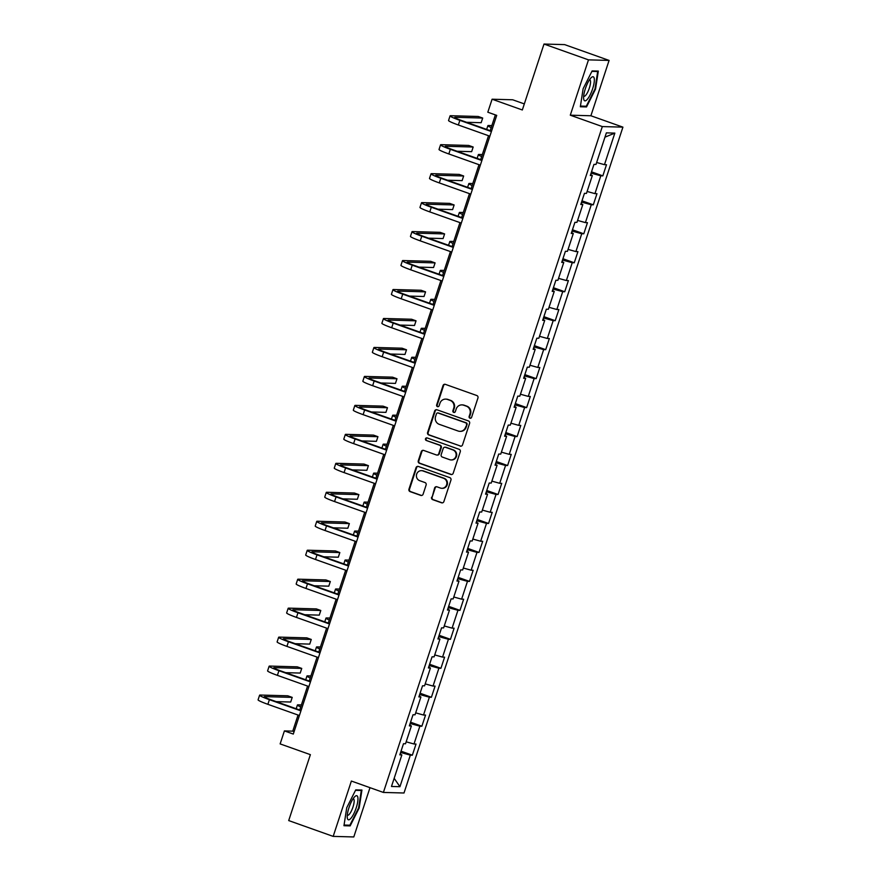 <?xml version="1.0" encoding="UTF-8"?>
<svg xmlns="http://www.w3.org/2000/svg" width="881" height="881" viewBox="0 0 881 881"><rect width="100%" height="100%" fill="white"/><g stroke="black" fill="none" stroke-linecap="round" stroke-linejoin="round"><path stroke-width="1.32" d="M469.936 418.178A1.344 1.288 -88.4 0 0 471.588 417.341L477.954 397.97A1.927 1.85 -88.4 0 0 476.808 395.525L445.368 384.358A1.927 1.85 -88.4 0 0 443.022 385.559L436.657 404.919A1.344 1.288 -88.4 0 0 437.846 406.703A1.344 1.288 -88.4 0 0 439.101 405.789L439.927 403.289A6.156 5.903 -88.4 0 1 447.427 399.434L450.048 400.37A6.156 5.903 -88.4 0 1 453.726 408.189L452.9 410.7A1.344 1.288 -88.4 0 0 454.078 412.473A1.344 1.288 -88.4 0 0 455.345 411.57L456.171 409.059A6.156 5.903 -88.4 0 1 463.67 405.216L466.291 406.141A6.156 5.903 -88.4 0 1 469.958 413.96L469.144 416.471A1.344 1.288 -88.4 0 0 469.936 418.178M461.919 404.886L462.481 404.897A6.156 5.903 -88.4 0 1 464.232 405.227L466.853 406.163A6.156 5.903 -88.4 0 1 470.52 413.982L469.694 416.482A1.344 1.288 -88.4 0 0 470.608 418.222M445.103 384.281A1.927 1.85 -88.4 0 0 443.584 385.57L437.218 404.941A1.344 1.288 -88.4 0 0 438.121 406.681M445.687 399.115L446.238 399.126A6.156 5.903 -88.4 0 1 447.989 399.456L450.609 400.381A6.156 5.903 -88.4 0 1 454.277 408.2L453.451 410.711A1.344 1.288 -88.4 0 0 454.365 412.451M431.569 497.214A1.927 1.85 -88.4 0 0 432.714 499.659L441.535 502.787A1.927 1.85 -88.4 0 0 443.881 501.586L450.951 480.079A1.927 1.85 -88.4 0 0 449.806 477.634L418.376 466.467A1.927 1.85 -88.4 0 0 416.03 467.668L408.96 489.175A1.927 1.85 -88.4 0 0 410.106 491.62L420.755 495.397A1.927 1.85 -88.4 0 0 423.1 494.197L426.129 485.002A1.927 1.85 -88.4 0 0 424.983 482.557L419.697 480.674A5.154 4.934 -88.4 0 1 421.448 470.652A5.154 4.934 -88.4 0 1 422.902 470.928L443.595 478.284A5.154 4.934 -88.4 0 1 441.855 488.305A5.154 4.934 -88.4 0 1 440.39 488.03L436.943 486.808A1.927 1.85 -88.4 0 0 434.597 488.008L432.13 497.225A1.927 1.85 -88.4 0 0 433.276 499.67L442.097 502.809A1.927 1.85 -88.4 0 0 442.361 502.875M588.486 59.864L570.293 115.191L590.898 115.763L609.09 60.426L588.486 59.864L544.006 44.05L522.334 109.971L492.094 99.212L487.821 112.217L496.719 115.378L293.296 734.071L284.409 730.911L280.136 743.905L310.376 754.654L288.704 820.574L333.183 836.388L353.788 836.95L369.987 787.669M570.293 115.191L602.318 126.578L383.4 792.437L351.376 781.051L333.183 836.388M460.179 446.105A1.927 1.85 -88.4 0 0 462.525 444.905L469.595 423.398A1.927 1.85 -88.4 0 0 468.439 420.953L437.009 409.786A1.927 1.85 -88.4 0 0 434.663 410.987L427.593 432.494A1.927 1.85 -88.4 0 0 428.739 434.928L460.73 446.116A1.927 1.85 -88.4 0 0 460.994 446.193M460.267 451.744L453.197 473.251A1.927 1.85 -88.4 0 1 450.852 474.452L419.422 463.274A1.927 1.85 -88.4 0 1 418.277 460.829L421.305 451.623A1.927 1.85 -88.4 0 1 423.651 450.422L436.392 454.959A1.927 1.85 -88.4 0 0 438.738 453.759L440.753 447.647A1.927 1.85 -88.4 0 0 439.597 445.202L426.327 440.489A1.344 1.288 -88.4 0 1 426.789 437.868A1.344 1.288 -88.4 0 1 427.164 437.934L459.122 449.299A1.927 1.85 -88.4 0 1 460.267 451.744M544.006 44.05L564.622 44.612L609.09 60.426M602.318 126.578L622.922 127.139L404.005 792.999L383.4 792.437M401.042 751.174L412.352 755.193L416.019 744.06L413.993 743.993L419.852 726.175L421.878 726.23L425.545 715.086L423.508 715.031L429.377 697.201L431.404 697.267L435.071 686.123L433.034 686.068L438.892 668.238L440.929 668.294L444.597 657.16L442.559 657.094L448.418 639.276L450.455 639.331L454.111 628.186L452.085 628.131L457.944 610.302L459.981 610.368L463.637 599.223L461.611 599.168L467.47 581.339L469.496 581.394L473.163 570.26L471.126 570.194L476.995 552.376L479.022 552.431L482.689 541.286L480.652 541.231L486.51 523.402L488.548 523.468L492.215 512.324L490.177 512.268L496.036 494.439L498.073 494.494L501.73 483.361L499.703 483.306L505.562 465.476L507.599 465.531L511.255 454.387L509.229 454.332L515.088 436.513L517.114 436.569L520.781 425.424L518.744 425.369L524.613 407.54L526.64 407.595L530.307 396.461L528.27 396.406L534.128 378.577L536.166 378.632L539.833 367.487L537.795 367.432L543.654 349.614L545.691 349.669L549.348 338.524L547.321 338.469L553.18 320.64L555.217 320.695L558.873 309.561L556.847 309.506L562.706 291.677L564.732 291.732L568.399 280.587L566.362 280.532L572.232 262.714L574.258 262.769L577.925 251.625L575.888 251.57L581.746 233.74L583.784 233.795L587.451 222.662L585.413 222.607L591.272 204.777L593.309 204.833L596.966 193.688L594.939 193.633L600.798 175.815L602.835 175.87L606.491 164.725L604.465 164.67L614.839 133.108L606.37 132.866L595.997 164.439L593.959 164.384L590.303 175.517L592.329 175.572L590.578 174.691M412.352 755.193L410.326 755.138L399.941 786.7L391.483 786.469L401.857 754.907L399.831 754.852L403.487 743.707L405.524 743.762L411.383 725.944L409.346 725.889L413.013 714.744L415.05 714.799L420.909 696.97L418.871 696.915L422.539 685.781L424.565 685.836L430.435 668.007L428.397 667.952L432.064 656.808L434.091 656.863L439.949 639.044L437.923 638.989L441.579 627.845L443.617 627.9L449.475 610.07L447.449 610.015L451.105 598.882L453.142 598.937L459.001 581.108L456.964 581.053L460.631 569.908L462.668 569.963L468.527 552.145L466.49 552.09L470.157 540.945L472.183 541L478.053 523.171L476.015 523.116L479.682 511.982L481.709 512.037L487.567 494.208L485.541 494.153L489.208 483.008L491.235 483.063L497.093 465.245L495.067 465.19L498.723 454.045L500.76 454.1L506.619 436.271L504.593 436.216L508.249 425.083L510.286 425.138L516.145 407.308L514.108 407.253L517.775 396.109L519.812 396.164L525.671 378.345L523.633 378.29L527.301 367.146L529.327 367.201L535.196 349.372L533.159 349.317L536.826 338.183L538.853 338.238L544.711 320.409L542.685 320.354L546.341 309.209L548.378 309.264L554.237 291.446L552.211 291.391L555.867 280.246L557.904 280.301L563.763 262.472L561.726 262.417L565.393 251.283L567.43 251.338L573.289 233.509L571.251 233.454L574.919 222.309L576.945 222.364L582.815 204.546L580.777 204.491L584.444 193.346L586.471 193.402L592.329 175.572M409.962 725.228L410.15 723.455M406.163 741.824L413.993 743.993M410.502 723.587L419.852 726.175M411.383 725.944L409.621 725.052M419.488 696.254L419.675 694.492M415.689 712.861L423.508 715.031M420.028 694.613L429.377 697.201M420.909 696.97L419.147 696.089M429.014 667.291L429.201 665.518M425.204 683.898L433.034 686.068M429.554 665.651L438.892 668.238M430.435 668.007L428.673 667.115M438.54 638.329L438.716 636.556M434.729 654.924L442.559 657.094M439.079 636.688L448.418 639.276M439.949 639.044L438.198 638.152M448.055 609.355L448.242 607.593M444.255 625.962L452.085 628.131M448.594 607.714L457.944 610.302M449.475 610.07L447.724 609.189M457.58 580.392L457.768 578.619M453.781 596.999L461.611 599.168M458.12 578.751L467.47 581.339M459.001 581.108L457.239 580.216M467.106 551.429L467.293 549.656M463.307 568.025L471.126 570.194M467.646 549.788L476.995 552.376M468.527 552.145L466.765 551.253M476.632 522.455L476.819 520.693M472.822 539.062L480.652 541.231M477.172 520.814L486.51 523.402M478.053 523.171L476.291 522.29M486.158 493.492L486.334 491.719M482.348 510.099L490.177 512.268M486.697 491.851L496.036 494.439M487.567 494.208L485.816 493.316M495.673 464.529L495.86 462.756M491.873 481.125L499.703 483.306M496.223 462.888L505.562 465.476M497.093 465.245L495.342 464.353M505.198 435.555L505.386 433.793M501.399 452.162L509.229 454.332M505.738 433.915L515.088 436.513M506.619 436.271L504.857 435.39M514.724 406.593L514.911 404.82M510.925 423.199L518.744 425.369M515.264 404.952L524.613 407.54M516.145 407.308L514.383 406.416M524.25 377.63L524.437 375.857M520.44 394.225L528.27 396.406M524.79 375.989L534.128 378.577M525.671 378.345L523.909 377.453M533.776 348.656L533.952 346.894M529.966 365.263L537.795 367.432M534.315 347.015L543.654 349.614M535.196 349.372L533.434 348.491M543.302 319.693L543.478 317.92M539.491 336.3L547.321 338.469M543.841 318.052L553.18 320.64M544.711 320.409L542.96 319.517M552.816 290.73L553.004 288.957M549.017 307.326L556.847 309.506M553.356 289.089L562.706 291.677M554.237 291.446L552.475 290.554M562.342 261.756L562.53 259.994M558.543 278.363L566.362 280.532M562.882 260.115L572.232 262.714M563.763 262.472L562.001 261.591M571.868 232.793L572.055 231.02M568.058 249.4L575.888 251.57M572.408 231.152L581.746 233.74M573.289 233.509L571.527 232.617M581.394 203.83L581.581 202.057M577.584 220.426L585.413 222.607M581.934 202.19L591.272 204.777M582.815 204.546L581.053 203.654M590.92 174.856L591.096 173.094M587.109 191.463L594.939 193.633M591.459 173.216L600.798 175.815M596.635 162.5L604.465 164.67M604.972 137.15L614.839 133.108M524.327 103.914L512.698 99.784L492.094 99.212M590.898 115.763L622.922 127.139M298.053 715.042L292.756 731.142L284.409 730.911M495.364 114.893L490.188 130.663M488.526 135.718L480.663 159.626M479 164.681L471.137 188.6M469.474 193.644L461.611 217.563M459.948 222.618L452.085 246.526M450.433 251.581L442.57 275.5M440.907 280.543L433.045 304.463M431.382 309.517L423.519 333.425M421.856 338.48L413.993 362.399M412.33 367.443L404.467 391.362M402.815 396.417L394.952 420.325M393.289 425.38L385.426 449.299M383.764 454.343L375.901 478.262M374.238 483.317L366.375 507.225M364.712 512.279L356.849 536.199M355.197 541.242L347.334 565.162M345.671 570.216L337.808 594.124M336.146 599.179L328.283 623.098M326.62 628.142L318.757 652.061M317.094 657.116L309.231 681.024M307.579 686.079L299.716 709.998M400.437 754.191L400.624 752.418M394.159 778.308L399.941 786.7M400.976 752.55L410.326 755.138M401.857 754.907L400.095 754.015M294.111 731.615L292.756 731.142M591.514 171.839L602.835 175.87M581.989 200.813L593.309 204.833M572.463 229.776L583.784 233.795M562.937 258.739L574.258 262.769M553.411 287.713L564.732 291.732M543.896 316.675L555.217 320.695M534.371 345.638L545.691 349.669M524.845 374.612L536.166 378.632M515.319 403.575L526.64 407.595M505.793 432.538L517.114 436.569M496.278 461.501L507.599 465.531M486.753 490.475L498.073 494.494M477.227 519.438L488.548 523.468M467.701 548.4L479.022 552.431M458.175 577.374L469.496 581.394M448.66 606.337L459.981 610.368M439.134 635.3L450.455 639.331M429.609 664.274L440.929 668.294M420.083 693.237L431.404 697.267M410.557 722.2L421.878 726.23M583.123 88.75L580.337 106.755L586.537 106.931L595.534 89.091L598.32 71.086L592.12 70.921L583.123 88.75M350.153 825.893L359.151 808.053L361.937 790.048L355.737 789.883L346.74 807.712L343.953 825.717L350.153 825.893L348.083 825.156M584.466 106.194L586.537 106.931M436.745 409.709A1.927 1.85 -88.4 0 0 435.225 410.998L428.155 432.505A1.927 1.85 -88.4 0 0 429.3 434.95L460.73 446.116M466.49 424.532A1.344 1.288 -88.4 0 0 465.686 422.825L438.088 413.013A1.344 1.288 -88.4 0 0 436.447 413.861L435.577 416.504A6.156 5.903 -88.4 0 0 439.256 424.323L458.109 431.018A6.156 5.903 -88.4 0 0 465.62 427.175L467.04 424.554A1.344 1.288 -88.4 0 0 466.236 422.836L465.686 422.825M437.714 412.947L438.264 412.958A1.344 1.288 -88.4 0 1 438.65 413.035L466.236 422.836M459.86 431.349L460.422 431.36A6.156 5.903 -88.4 0 0 466.17 427.197L465.62 427.175M467.04 424.554L466.17 427.197M423.376 450.356A1.927 1.85 -88.4 0 0 421.856 451.645L418.827 460.851A1.927 1.85 -88.4 0 0 419.984 463.285L451.413 474.463A1.927 1.85 -88.4 0 0 451.678 474.54M436.943 455.059L437.494 455.07A1.927 1.85 -88.4 0 0 439.3 453.77L441.304 447.669A1.927 1.85 -88.4 0 0 440.159 445.224L426.327 440.489M427.065 437.901A1.344 1.288 -88.4 0 0 426.889 440.5M449.618 459.662A5.154 4.934 -88.4 0 0 456.083 455.686A5.154 4.934 -88.4 0 0 452.834 449.905L445.544 447.317A1.927 1.85 -88.4 0 0 443.198 448.517L441.183 454.629A1.927 1.85 -88.4 0 0 442.328 457.063L449.618 459.662M451.083 459.937L451.645 459.948A5.154 4.934 -88.4 0 0 453.385 449.927L452.834 449.905M444.993 447.218L445.544 447.229A1.927 1.85 -88.4 0 1 446.094 447.328L453.385 449.927M436.679 486.73A1.927 1.85 -88.4 0 0 435.159 488.019L432.13 497.225M441.855 488.305L442.416 488.316A5.154 4.934 -88.4 0 0 444.156 478.295L443.595 478.284M421.448 470.652L421.999 470.663A5.154 4.934 -88.4 0 1 423.464 470.939L444.156 478.295M418.101 466.39A1.927 1.85 -88.4 0 0 416.581 467.679L409.511 489.186A1.927 1.85 -88.4 0 0 410.656 491.631L421.316 495.419A1.927 1.85 -88.4 0 0 421.581 495.485M491.851 125.598L488.537 125.509A14.713 1.244 18.2 0 0 487.898 125.653A14.713 1.244 18.2 0 0 491.191 127.613M466.655 122.294L481.169 122.701L482.7 118.054L478.251 116.479L450.709 115.719A14.713 1.244 18.2 0 0 450.07 115.863A14.713 1.244 18.2 0 0 459.871 120.345L491.4 131.555M450.07 115.863L448.55 120.51A14.713 1.244 18.2 0 0 458.351 124.992L489.869 136.192M491.532 131.148L461.27 120.389A9.812 0.826 -161.8 0 1 454.739 117.393A9.812 0.826 -161.8 0 1 455.158 117.294L482.7 118.054M583.729 99.201A12.752 3.458 109.6 0 0 590.127 94.917A12.752 3.458 109.6 0 0 594.223 78.398A12.752 3.458 109.6 0 0 591.107 77.748A12.752 3.458 109.6 0 0 585.711 87.637A12.752 3.458 109.6 0 0 583.651 98.716A12.752 3.458 109.6 0 0 583.729 99.201M583.685 96.106A8.733 2.368 109.6 0 0 583.949 96.271A8.733 2.368 109.6 0 0 588.409 90.6A8.733 2.368 109.6 0 0 590.457 80.931A8.733 2.368 109.6 0 0 589.796 79.819A8.733 2.368 109.6 0 0 589.477 79.786M591.9 71.361L597.692 71.515L594.983 88.959L586.272 106.238L580.436 106.083M596.327 71.031L597.692 71.515M356.21 807.855A12.752 3.458 109.6 0 0 354.724 796.71A12.752 3.458 109.6 0 0 348.975 807.657A12.752 3.458 109.6 0 0 347.268 817.678A12.752 3.458 109.6 0 0 350.77 818.471A12.752 3.458 109.6 0 0 356.21 807.855M347.301 815.068A8.733 2.368 109.6 0 0 347.566 815.233A8.733 2.368 109.6 0 0 352.962 807.084A8.733 2.368 109.6 0 0 353.413 798.792A8.733 2.368 109.6 0 0 353.094 798.748M355.517 790.323L361.309 790.477L358.6 807.921L349.889 825.2L344.053 825.045M359.944 790.004L361.309 790.477M482.325 154.571L479.011 154.472A14.713 1.244 18.2 0 0 478.372 154.627A14.713 1.244 18.2 0 0 481.665 156.576M472.8 183.534L469.485 183.446A14.713 1.244 18.2 0 0 468.857 183.589A14.713 1.244 18.2 0 0 472.139 185.539M457.129 151.268L471.643 151.664L473.174 147.017L468.725 145.442L441.183 144.682A14.713 1.244 18.2 0 0 440.555 144.836A14.713 1.244 18.2 0 0 450.345 149.307L481.874 160.518M440.555 144.836L439.024 149.473A14.713 1.244 18.2 0 0 448.825 153.955L480.354 165.165M482.006 160.111L451.744 149.352A9.812 0.826 -161.8 0 1 445.213 146.367A9.812 0.826 -161.8 0 1 445.632 146.268L473.174 147.017M447.603 180.231L462.118 180.627L463.648 175.991L459.199 174.405L431.657 173.656A14.713 1.244 18.2 0 0 431.029 173.799A14.713 1.244 18.2 0 0 440.83 178.281L472.348 189.481M431.029 173.799L429.499 178.436A14.713 1.244 18.2 0 0 439.3 182.918L470.828 194.128M472.48 189.074L442.218 178.314A9.812 0.826 -161.8 0 1 435.688 175.33A9.812 0.826 -161.8 0 1 436.106 175.231L463.648 175.991M463.274 212.497L459.959 212.409A14.713 1.244 18.2 0 0 459.331 212.552A14.713 1.244 18.2 0 0 462.613 214.512M453.759 241.471L450.433 241.372A14.713 1.244 18.2 0 0 449.806 241.526A14.713 1.244 18.2 0 0 453.098 243.475M444.233 270.434L440.918 270.346A14.713 1.244 18.2 0 0 440.28 270.489A14.713 1.244 18.2 0 0 443.572 272.438M438.077 209.193L452.603 209.601L454.122 204.954L449.673 203.379L422.142 202.619A14.713 1.244 18.2 0 0 421.503 202.762A14.713 1.244 18.2 0 0 431.305 207.244L462.822 218.455M421.503 202.762L419.973 207.409A14.713 1.244 18.2 0 0 429.774 211.892L461.303 223.091M462.966 218.048L432.692 207.288A9.812 0.826 -161.8 0 1 426.162 204.293A9.812 0.826 -161.8 0 1 426.58 204.194L454.122 204.954M428.551 238.167L443.077 238.564L444.597 233.917L440.148 232.342L412.616 231.582A14.713 1.244 18.2 0 0 411.978 231.736A14.713 1.244 18.2 0 0 421.779 236.207L453.308 247.418M411.978 231.736L410.458 236.372A14.713 1.244 18.2 0 0 420.248 240.854L451.777 252.065M453.44 247.01L423.166 236.251A9.812 0.826 -161.8 0 1 416.636 233.267A9.812 0.826 -161.8 0 1 417.065 233.168L444.597 233.917M419.037 267.13L433.551 267.527L435.082 262.89L430.633 261.305L403.091 260.556A14.713 1.244 18.2 0 0 402.452 260.699A14.713 1.244 18.2 0 0 412.253 265.181L443.782 276.381M402.452 260.699L400.932 265.335A14.713 1.244 18.2 0 0 410.733 269.817L442.251 281.028M443.914 275.973L413.652 265.214A9.812 0.826 -161.8 0 1 407.11 262.23A9.812 0.826 -161.8 0 1 407.54 262.131L435.082 262.89M409.511 296.093L424.025 296.501L425.556 291.853L421.107 290.267L393.565 289.519A14.713 1.244 18.2 0 0 392.937 289.662A14.713 1.244 18.2 0 0 402.727 294.144L434.256 305.355M392.937 289.662L391.406 294.309A14.713 1.244 18.2 0 0 401.207 298.791L432.725 309.991M434.388 304.947L404.126 294.188A9.812 0.826 -161.8 0 1 397.595 291.193A9.812 0.826 -161.8 0 1 398.014 291.093L425.556 291.853M399.985 325.067L414.499 325.463L416.03 320.816L411.581 319.241L384.039 318.481A14.713 1.244 18.2 0 0 383.411 318.636A14.713 1.244 18.2 0 0 393.212 323.107L424.73 334.317M383.411 318.636L381.88 323.272A14.713 1.244 18.2 0 0 391.682 327.754L423.21 338.965M424.862 333.91L394.6 323.151A9.812 0.826 -161.8 0 1 388.069 320.166A9.812 0.826 -161.8 0 1 388.488 320.067L416.03 320.816M390.459 354.03L404.985 354.426L406.504 349.79L402.055 348.204L374.513 347.444A14.713 1.244 18.2 0 0 373.885 347.599A14.713 1.244 18.2 0 0 383.687 352.081L415.204 363.28M373.885 347.599L372.355 352.235A14.713 1.244 18.2 0 0 382.156 356.717L413.685 367.928M415.347 362.873L385.074 352.114A9.812 0.826 -161.8 0 1 378.544 349.129A9.812 0.826 -161.8 0 1 378.962 349.03L406.504 349.79M380.933 382.993L395.459 383.4L396.979 378.753L392.53 377.167L364.998 376.418A14.713 1.244 18.2 0 0 364.36 376.561A14.713 1.244 18.2 0 0 374.161 381.044L405.689 392.254M364.36 376.561L362.84 381.209A14.713 1.244 18.2 0 0 372.63 385.691L404.159 396.89M405.822 391.847L375.548 381.088A9.812 0.826 -161.8 0 1 369.018 378.092A9.812 0.826 -161.8 0 1 369.447 377.993L396.979 378.753M371.419 411.967L385.933 412.363L387.464 407.716L383.015 406.141L355.472 405.381A14.713 1.244 18.2 0 0 354.834 405.535A14.713 1.244 18.2 0 0 364.635 410.006L396.164 421.217M354.834 405.535L353.314 410.172A14.713 1.244 18.2 0 0 363.115 414.654L394.633 425.853M396.296 420.81L366.033 410.05A9.812 0.826 -161.8 0 1 359.492 407.066A9.812 0.826 -161.8 0 1 359.922 406.967L387.464 407.716M361.893 440.929L376.407 441.326L377.938 436.69L373.489 435.104L345.947 434.344A14.713 1.244 18.2 0 0 345.319 434.498A14.713 1.244 18.2 0 0 355.109 438.98L386.638 450.18M345.319 434.498L343.788 439.134A14.713 1.244 18.2 0 0 353.589 443.617L385.107 454.827M386.77 449.773L356.508 439.013A9.812 0.826 -161.8 0 1 349.977 436.029A9.812 0.826 -161.8 0 1 350.396 435.93L377.938 436.69M352.367 469.892L366.881 470.3L368.412 465.653L363.963 464.067L336.421 463.318A14.713 1.244 18.2 0 0 335.793 463.461A14.713 1.244 18.2 0 0 345.594 467.943L377.112 479.154M335.793 463.461L334.262 468.108A14.713 1.244 18.2 0 0 344.064 472.59L375.592 483.79M377.244 478.735L346.982 467.987A9.812 0.826 -161.8 0 1 340.451 464.992A9.812 0.826 -161.8 0 1 340.87 464.893L368.412 465.653M342.841 498.866L357.367 499.263L358.886 494.615L354.437 493.041L326.895 492.281A14.713 1.244 18.2 0 0 326.267 492.435A14.713 1.244 18.2 0 0 336.068 496.906L367.586 508.117M326.267 492.435L324.737 497.071A14.713 1.244 18.2 0 0 334.538 501.553L366.067 512.753M367.729 507.709L337.456 496.95A9.812 0.826 -161.8 0 1 330.926 493.966A9.812 0.826 -161.8 0 1 331.344 493.867L358.886 494.615M333.315 527.829L347.841 528.226L349.361 523.589L344.911 522.004L317.38 521.244A14.713 1.244 18.2 0 0 316.742 521.398A14.713 1.244 18.2 0 0 326.543 525.88L358.071 537.08M316.742 521.398L315.222 526.034A14.713 1.244 18.2 0 0 325.012 530.516L356.541 541.727M358.204 536.672L327.93 525.913A9.812 0.826 -161.8 0 1 321.4 522.929A9.812 0.826 -161.8 0 1 321.829 522.829L349.361 523.589M323.801 556.792L338.315 557.199L339.835 552.552L335.397 550.966L307.854 550.218A14.713 1.244 18.2 0 0 307.216 550.361A14.713 1.244 18.2 0 0 317.017 554.843L348.546 566.054M307.216 550.361L305.696 555.008A14.713 1.244 18.2 0 0 315.497 559.49L347.015 570.69M348.678 565.635L318.415 554.887A9.812 0.826 -161.8 0 1 311.874 551.891A9.812 0.826 -161.8 0 1 312.303 551.792L339.835 552.552M314.275 585.766L328.789 586.162L330.32 581.515L325.871 579.94L298.329 579.18A14.713 1.244 18.2 0 0 297.701 579.335A14.713 1.244 18.2 0 0 307.491 583.806L339.02 595.016M297.701 579.335L296.17 583.971A14.713 1.244 18.2 0 0 305.971 588.453L337.489 599.653M339.152 594.609L308.89 583.85A9.812 0.826 -161.8 0 1 302.359 580.865A9.812 0.826 -161.8 0 1 302.778 580.766L330.32 581.515M304.749 614.729L319.263 615.125L320.794 610.489L316.345 608.903L288.803 608.143A14.713 1.244 18.2 0 0 288.175 608.297A14.713 1.244 18.2 0 0 297.976 612.78L329.494 623.979M288.175 608.297L286.644 612.934A14.713 1.244 18.2 0 0 296.445 617.416L327.974 628.627M329.626 623.572L299.364 612.813A9.812 0.826 -161.8 0 1 292.833 609.828A9.812 0.826 -161.8 0 1 293.252 609.729L320.794 610.489M295.223 643.692L309.738 644.099L311.268 639.452L306.819 637.866L279.277 637.117A14.713 1.244 18.2 0 0 278.649 637.26A14.713 1.244 18.2 0 0 288.45 641.742L319.968 652.953M278.649 637.26L277.119 641.908A14.713 1.244 18.2 0 0 286.92 646.39L318.448 657.589M320.111 652.535L289.838 641.786A9.812 0.826 -161.8 0 1 283.308 638.791A9.812 0.826 -161.8 0 1 283.726 638.692L311.268 639.452M285.697 672.666L300.223 673.062L301.743 668.415L297.293 666.84L269.762 666.08A14.713 1.244 18.2 0 0 269.123 666.234A14.713 1.244 18.2 0 0 278.925 670.705L310.453 681.916M269.123 666.234L267.604 670.87A14.713 1.244 18.2 0 0 277.394 675.353L308.923 686.552M310.586 681.509L280.312 670.749A9.812 0.826 -161.8 0 1 273.782 667.765A9.812 0.826 -161.8 0 1 274.2 667.666L301.743 668.415M276.182 701.628L290.697 702.025L292.217 697.389L287.779 695.803L260.236 695.043A14.713 1.244 18.2 0 0 259.598 695.197A14.713 1.244 18.2 0 0 269.399 699.679L300.928 710.879M259.598 695.197L258.078 699.833A14.713 1.244 18.2 0 0 267.879 704.315L299.397 715.526M301.06 710.471L270.797 699.712A9.812 0.826 -161.8 0 1 264.256 696.728A9.812 0.826 -161.8 0 1 264.685 696.629L292.217 697.389M434.707 299.397L431.393 299.309A14.713 1.244 18.2 0 0 430.754 299.452A14.713 1.244 18.2 0 0 434.047 301.412M425.182 328.371L421.867 328.272A14.713 1.244 18.2 0 0 421.228 328.426A14.713 1.244 18.2 0 0 424.521 330.375M415.656 357.334L412.341 357.245A14.713 1.244 18.2 0 0 411.713 357.389A14.713 1.244 18.2 0 0 414.995 359.338M406.141 386.296L402.815 386.208A14.713 1.244 18.2 0 0 402.188 386.352A14.713 1.244 18.2 0 0 405.48 388.312M396.615 415.27L393.3 415.171A14.713 1.244 18.2 0 0 392.662 415.325A14.713 1.244 18.2 0 0 395.954 417.275M387.089 444.233L383.775 444.145A14.713 1.244 18.2 0 0 383.136 444.288A14.713 1.244 18.2 0 0 386.429 446.238M377.564 473.196L374.249 473.108A14.713 1.244 18.2 0 0 373.61 473.251A14.713 1.244 18.2 0 0 376.903 475.211M368.038 502.17L364.723 502.071A14.713 1.244 18.2 0 0 364.095 502.225A14.713 1.244 18.2 0 0 367.377 504.174M358.523 531.133L355.197 531.045A14.713 1.244 18.2 0 0 354.569 531.188A14.713 1.244 18.2 0 0 357.862 533.137M348.997 560.096L345.682 560.008A14.713 1.244 18.2 0 0 345.044 560.151A14.713 1.244 18.2 0 0 348.336 562.111M339.471 589.07L336.157 588.971A14.713 1.244 18.2 0 0 335.518 589.125A14.713 1.244 18.2 0 0 338.811 591.074M329.946 618.033L326.631 617.944A14.713 1.244 18.2 0 0 325.992 618.088A14.713 1.244 18.2 0 0 329.285 620.037M320.42 646.995L317.105 646.907A14.713 1.244 18.2 0 0 316.477 647.05A14.713 1.244 18.2 0 0 319.759 649.011M310.905 675.969L307.579 675.87A14.713 1.244 18.2 0 0 306.951 676.024A14.713 1.244 18.2 0 0 310.244 677.974M301.379 704.932L298.053 704.844A14.713 1.244 18.2 0 0 297.426 704.987A14.713 1.244 18.2 0 0 300.718 706.936M470.52 413.982L469.958 413.96M466.853 406.163L466.291 406.141M464.232 405.227L463.67 405.216M453.451 410.711L452.9 410.7M454.277 408.2L453.726 408.189M450.609 400.381L450.048 400.37M447.989 399.456L447.427 399.434M437.218 404.941L436.657 404.919M443.584 385.57L443.022 385.559M469.694 416.482L469.144 416.471M429.3 434.95L428.739 434.928M428.155 432.505L427.593 432.494M435.225 410.998L434.663 410.987M438.65 413.035L438.088 413.013M451.413 474.463L450.852 474.452M419.984 463.285L419.422 463.274M418.827 460.851L418.277 460.829M421.856 451.645L421.305 451.623M439.3 453.77L438.738 453.759M441.304 447.669L440.753 447.647M440.159 445.224L439.597 445.202M446.094 447.328L445.544 447.317M435.159 488.019L434.597 488.008M423.464 470.939L422.902 470.928M421.316 495.419L420.755 495.397M410.656 491.631L410.106 491.62M409.511 489.186L408.96 489.175M416.581 467.679L416.03 467.668M442.097 502.809L441.535 502.787M433.276 499.67L432.714 499.659M459.871 120.345L458.351 124.992M450.345 149.307L448.825 153.955M440.83 178.281L439.3 182.918M431.305 207.244L429.774 211.892M421.779 236.207L420.248 240.854M412.253 265.181L410.733 269.817M402.727 294.144L401.207 298.791M393.212 323.107L391.682 327.754M383.687 352.081L382.156 356.717M374.161 381.044L372.63 385.691M364.635 410.006L363.115 414.654M355.109 438.98L353.589 443.617M345.594 467.943L344.064 472.59M336.068 496.906L334.538 501.553M326.543 525.88L325.012 530.516M317.017 554.843L315.497 559.49M307.491 583.806L305.971 588.453M297.976 612.78L296.445 617.416M288.45 641.742L286.92 646.39M278.925 670.705L277.394 675.353M269.399 699.679L267.879 704.315M487.898 125.653L486.664 129.408M478.372 154.627L477.139 158.382M468.857 183.589L467.613 187.345M459.331 212.552L458.098 216.308M449.806 241.526L448.572 245.281M440.28 270.489L439.046 274.244M430.754 299.452L429.521 303.207M421.228 328.426L419.995 332.181M411.713 357.389L410.48 361.144M402.188 386.352L400.954 390.107M392.662 415.325L391.428 419.081M383.136 444.288L381.902 448.044M373.61 473.251L372.377 477.006M364.095 502.225L362.862 505.98M354.569 531.188L353.336 534.943M345.044 560.151L343.81 563.906M335.518 589.125L334.284 592.88M325.992 618.088L324.759 621.843M316.477 647.05L315.244 650.806M306.951 676.024L305.718 679.78M297.426 704.987L296.192 708.742"/></g></svg>
